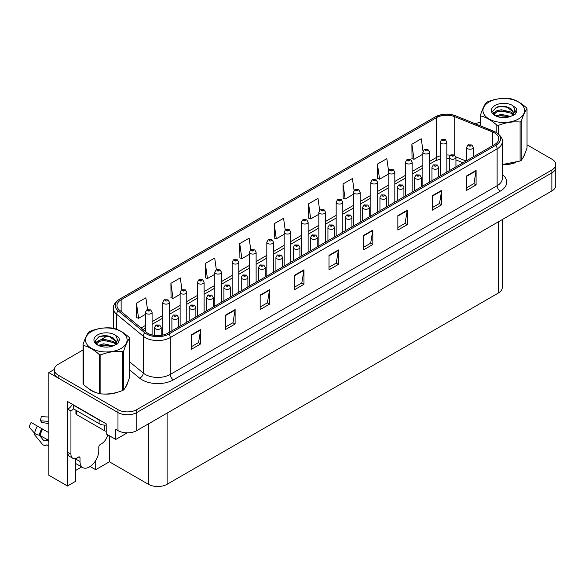 <?xml version="1.0" encoding="UTF-8"?>
<svg xmlns="http://www.w3.org/2000/svg" width="585" height="585" viewBox="0 0 585 585"><rect width="100%" height="100%" fill="white"/><g stroke="black" fill="none" stroke-linecap="round" stroke-linejoin="round"><path stroke-width="0.88" d="M75.67 458.472L75.67 481.272L67.465 486.011L67.465 401.449L106.214 423.818L106.214 433.931L115.786 439.459L115.786 429.346L117.98 430.611A13.279 7.663 0 0 0 136.758 430.611L551.86 190.951A13.279 7.663 0 0 0 555.75 185.533L555.75 167.464A13.279 7.663 0 0 1 551.86 172.882A13.279 7.663 0 0 0 555.75 167.464L555.75 164.568A13.279 7.663 0 0 0 551.86 159.149L527.034 144.817M127.237 432.856L115.786 439.459M83.026 349.962L58.2 364.301A13.279 7.663 0 0 0 54.317 369.72A13.279 7.663 0 0 0 58.2 375.139L117.98 409.646A13.279 7.663 0 0 0 136.758 409.646L136.758 412.542L551.86 172.882L136.758 412.542A13.279 7.663 0 0 1 117.98 412.542A13.279 7.663 0 0 0 136.758 412.542L136.758 430.611M67.465 486.011L48.818 475.239L48.818 372.608L117.98 412.542L58.2 378.027A13.279 7.663 0 0 1 54.317 372.608L54.317 369.72M54.325 369.427L48.818 372.608M502.237 219.602L502.237 287.615A13.279 7.663 180 0 1 498.347 293.041L167.113 484.27A13.279 7.663 180 0 1 148.334 484.27L109.402 461.799L109.402 435.774M109.402 461.799L95.699 469.711L95.699 460.519M90.127 466.494L95.699 469.711M75.67 470.435L81.666 466.969M88.13 388.228A21.243 12.263 0 0 0 91.282 390.553A21.243 12.263 0 0 0 96.949 392.893M494.625 132.97A14.164 8.175 180 0 1 498.771 138.747A14.164 8.175 180 0 1 494.625 144.532L167.771 333.238A14.164 8.175 180 0 1 146.155 332.148L119.552 310.211A14.164 8.175 180 0 1 116.993 305.524A14.164 8.175 180 0 1 121.139 299.739L436.6 117.607A14.164 8.175 180 0 1 454.735 116.693L492.731 132.049A14.164 8.175 180 0 1 494.625 132.97M495.875 132.247A15.934 9.199 0 0 0 493.747 131.215L455.752 115.859A15.934 9.199 0 0 0 451.927 114.718A15.934 9.199 0 0 0 441.302 114.718A15.934 9.199 0 0 0 435.35 116.883L119.888 299.015A15.934 9.199 0 0 0 118.104 310.796L144.7 332.733A15.934 9.199 0 0 0 169.021 333.962L495.875 145.255A15.934 9.199 0 0 0 495.875 132.247M191.302 334.861L191.302 349.318L200.692 343.9L200.692 329.443L191.302 334.861M191.302 346.751L198.534 342.583L200.655 329.925A3.539 2.047 -120 0 0 200.692 329.443M198.469 342.62L200.692 343.9M225.73 314.986L225.73 329.443L235.119 324.024L235.119 309.567L225.73 314.986M225.73 326.876L232.962 322.708L235.082 310.05A3.539 2.047 -120 0 0 235.119 309.567M232.896 322.745L235.119 324.024M260.157 295.111L260.157 309.567L269.546 304.149L269.546 289.692L260.157 295.111M260.157 307.001L267.389 302.833L269.502 290.175A3.539 2.047 -120 0 0 269.546 289.692M267.323 302.869L269.546 304.149M294.577 275.242L294.577 289.692L303.966 284.273L303.966 269.817L294.577 275.242M294.577 287.133L301.809 282.957L303.929 270.299A3.539 2.047 -120 0 0 303.966 269.817M301.75 282.994L303.966 284.273M466.706 175.866L466.706 190.315L476.095 184.897L476.095 170.44L466.706 175.866M466.706 187.756L473.938 183.58L476.058 170.922A3.539 2.047 -120 0 0 476.095 170.44M473.872 183.617L476.095 184.897M432.278 195.741L432.278 210.19L441.668 204.772L441.668 190.315L432.278 195.741M432.278 207.631L439.51 203.456L441.631 190.798A3.539 2.047 -120 0 0 441.668 190.315M439.445 203.492L441.668 204.772M397.858 215.616L397.858 230.066L407.24 224.647L407.24 210.19L397.858 215.616M397.858 227.506L405.083 223.331L407.204 210.673A3.539 2.047 -120 0 0 407.24 210.19M405.025 223.368L407.24 224.647M363.431 235.492L363.431 249.941L372.82 244.523L372.82 230.066L363.431 235.492M363.431 247.382L370.663 243.206L372.784 230.548A3.539 2.047 -120 0 0 372.82 230.066M370.597 243.243L372.82 244.523M329.004 255.367L329.004 269.817L338.393 264.398L338.393 249.941L329.004 255.367M329.004 267.257L336.236 263.082L338.357 250.424A3.539 2.047 -120 0 0 338.393 249.941M336.17 263.118L338.393 264.398M502.31 164.648A21.243 12.263 0 0 0 515.868 162.491M523.041 157.562A21.243 12.263 0 0 0 524.891 153.665M102.675 393.961A21.243 12.263 0 0 0 118.411 391.957M125.585 387.029A21.243 12.263 0 0 0 127.435 383.131M136.758 409.646L551.86 169.994A13.279 7.663 0 0 0 555.75 164.568M480.482 122.499A13.279 7.663 0 0 0 475.232 123.72M107.443 335.87L100.7 339.761M221.444 302.248L221.444 272.186A3.32 1.916 180 0 1 219.397 273.955A3.32 1.916 180 0 1 215.777 273.539A3.32 1.916 180 0 1 214.805 272.186L216.128 269.882A2.216 1.331 57.8 0 1 217.306 269.948A1.104 0.636 0 0 0 217.342 270.833A1.104 0.636 0 0 0 218.907 270.833A1.104 0.636 0 0 0 218.907 269.926A1.104 0.636 0 0 0 217.379 269.904A2.216 1.221 -117.9 0 0 216.34 269.758L214.71 258.036L205.328 263.455L205.474 277.824M181.935 289.648L180.29 277.912L170.9 283.33L171.054 297.699M147.515 309.575L145.862 297.787L136.473 303.205L136.627 317.575M319.644 210.227L317.991 198.41L308.602 203.836L308.748 218.198M354.086 190.461L352.411 178.535L343.022 183.961L343.176 198.322M388.542 170.776L386.839 158.659L377.449 164.085L377.603 178.447M423.006 151.201L421.266 138.784L411.877 144.21L412.03 158.572M250.782 249.875L249.137 238.161L239.748 243.587L239.901 257.948M285.209 230.029L283.564 218.285L274.175 223.711L274.328 238.073M274.175 223.711L276.295 238.812L284.156 234.271M276.295 238.812L274.175 238.022M308.602 203.836L310.723 218.936L318.832 214.249M310.723 218.936L308.602 218.146M343.022 183.961L345.143 199.061L353.508 194.235M345.143 199.061L343.022 198.271M377.449 164.085L379.57 179.185L388.184 174.213M379.57 179.185L377.449 178.396M411.877 144.21L413.997 159.31L422.86 154.191M413.997 159.31L411.877 158.52M239.748 243.587L241.868 258.687L249.481 254.292M241.868 258.687L239.748 257.897M205.328 263.455L207.441 278.562L214.805 274.314M207.441 278.562L205.328 277.773M170.9 283.33L173.021 298.438L180.129 294.328M173.021 298.438L170.9 297.648M136.473 303.205L138.594 318.313L145.453 314.35M138.594 318.313L136.473 317.516M152.093 334.949L152.093 312.222A3.32 1.916 180 0 1 150.045 313.991A3.32 1.916 180 0 1 146.425 313.582A3.32 1.916 180 0 1 145.453 312.222L146.776 309.918A2.216 1.331 57.8 0 1 147.954 309.984A1.104 0.636 0 0 0 147.99 310.869A1.104 0.636 0 0 0 149.555 310.869A1.104 0.636 0 0 0 149.555 309.962A1.104 0.636 0 0 0 148.027 309.948L149.219 310.416L148.458 310.598L147.954 309.984M148.473 310.606L148.473 310.233M148.027 309.948A2.216 1.221 -117.9 0 0 146.989 309.794A2.216 1.221 -117.9 0 0 146.893 309.86M161.197 335.388L161.197 327.49A3.32 1.916 180 0 1 159.149 329.26A3.32 1.916 180 0 1 155.53 328.85A3.32 1.916 180 0 1 154.564 327.49L155.888 325.187A2.216 1.331 57.8 0 1 157.065 325.253A1.104 0.636 0 0 0 157.094 326.137A1.104 0.636 0 0 0 158.659 326.137A1.104 0.636 0 0 0 158.659 325.231A1.104 0.636 0 0 0 157.131 325.216L157.584 325.494M157.131 325.216A2.216 1.221 -117.9 0 0 156.1 325.063A2.216 1.221 -117.9 0 0 155.998 325.128M157.555 325.86L157.065 325.253M169.431 332.28L169.431 302.211A3.32 1.916 180 0 1 167.383 303.988A3.32 1.916 180 0 1 163.763 303.571A3.32 1.916 180 0 1 162.791 302.211L164.114 299.908A2.216 1.331 57.8 0 1 165.292 299.973A1.104 0.636 0 0 0 165.328 300.858A1.104 0.636 0 0 0 166.893 300.858A1.104 0.636 0 0 0 166.893 299.959A1.104 0.636 0 0 0 165.365 299.937L165.811 300.222M165.365 299.937A2.216 1.221 -117.9 0 0 164.326 299.791A2.216 1.221 -117.9 0 0 164.231 299.849M165.782 300.58L165.292 299.973M186.769 322.269L186.769 292.207A3.32 1.916 180 0 1 184.721 293.977A3.32 1.916 180 0 1 181.101 293.56A3.32 1.916 180 0 1 180.129 292.207L181.452 289.904A2.216 1.331 57.8 0 1 182.63 289.97A1.104 0.636 0 0 0 182.666 290.847A1.104 0.636 0 0 0 184.231 290.847A1.104 0.636 0 0 0 184.231 289.948A1.104 0.636 0 0 0 182.703 289.926L183.895 290.401L183.134 290.577L182.63 289.97M183.149 290.584L183.149 290.211M182.703 289.926A2.216 1.221 -117.9 0 0 181.664 289.78A2.216 1.221 -117.9 0 0 181.569 289.838M204.106 312.258L204.106 282.197A3.32 1.916 180 0 1 202.059 283.966A3.32 1.916 180 0 1 198.439 283.549A3.32 1.916 180 0 1 197.467 282.197L198.79 279.893A2.216 1.331 57.8 0 1 199.968 279.959A1.104 0.636 0 0 0 200.004 280.837A1.104 0.636 0 0 0 201.569 280.837A1.104 0.636 0 0 0 201.569 279.937A1.104 0.636 0 0 0 200.041 279.915L201.233 280.39L200.472 280.566L199.968 279.959M200.041 279.915A2.216 1.221 -117.9 0 0 199.002 279.769A2.216 1.221 -117.9 0 0 198.907 279.827M178.535 327.022L178.535 317.479A3.32 1.916 180 0 1 176.487 319.256A3.32 1.916 180 0 1 172.868 318.84A3.32 1.916 180 0 1 171.895 317.479L173.226 315.176A2.216 1.331 57.8 0 1 174.403 315.242A1.104 0.636 0 0 0 174.432 316.127A1.104 0.636 0 0 0 175.997 316.127A1.104 0.636 0 0 0 175.997 315.227A1.104 0.636 0 0 0 174.469 315.205L174.922 315.49M174.469 315.205A2.216 1.221 -117.9 0 0 173.438 315.052A2.216 1.221 -117.9 0 0 173.335 315.118M174.893 315.849L174.403 315.242M195.873 317.011L195.873 307.476A3.32 1.916 180 0 1 193.825 309.246A3.32 1.916 180 0 1 190.205 308.829A3.32 1.916 180 0 1 189.233 307.476L190.564 305.165A2.216 1.331 57.8 0 1 191.741 305.231A1.104 0.636 0 0 0 191.77 306.116A1.104 0.636 0 0 0 193.335 306.116A1.104 0.636 0 0 0 193.335 305.216A1.104 0.636 0 0 0 191.807 305.195L192.999 305.662L192.246 305.845L191.741 305.231M191.807 305.195A2.216 1.221 -117.9 0 0 190.776 305.048A2.216 1.221 -117.9 0 0 190.673 305.107M213.211 307.001L213.211 297.465A3.32 1.916 180 0 1 211.163 299.235A3.32 1.916 180 0 1 207.543 298.818A3.32 1.916 180 0 1 206.571 297.465L207.902 295.162A2.216 1.331 57.8 0 1 209.079 295.228A1.104 0.636 0 0 0 209.108 296.105A1.104 0.636 0 0 0 210.673 296.105A1.104 0.636 0 0 0 210.673 295.206A1.104 0.636 0 0 0 209.145 295.184L210.337 295.659L209.584 295.834L209.079 295.228M209.598 295.842L209.598 295.469M209.145 295.184A2.216 1.221 -117.9 0 0 208.114 295.037A2.216 1.221 -117.9 0 0 208.011 295.096M230.548 296.99L230.548 287.454A3.32 1.916 180 0 1 228.501 289.224A3.32 1.916 180 0 1 224.881 288.807A3.32 1.916 180 0 1 223.909 287.454L225.232 285.151A2.216 1.331 57.8 0 1 226.417 285.217A1.104 0.636 0 0 0 226.446 286.094A1.104 0.636 0 0 0 228.011 286.094A1.104 0.636 0 0 0 228.011 285.195A1.104 0.636 0 0 0 226.483 285.173L227.675 285.648L226.921 285.824L226.417 285.217M226.929 285.831L226.929 285.458M226.483 285.173A2.216 1.221 -117.9 0 0 225.452 285.027A2.216 1.221 -117.9 0 0 225.349 285.085M34.954 433.536L34.34 434.494L42.164 443.971A4.87 3.444 -105 0 0 45.535 445.375A4.87 3.444 -105 0 0 46.244 445.053L46.866 444.827L48.818 445.945M48.818 441.521L47.678 440.863A4.87 3.444 -105 0 0 45.528 440.52A4.87 3.444 -105 0 0 44.818 440.834L44.08 440.973L39.312 435.189A4.87 1.989 -168.4 0 1 34.595 433.2L29.25 427.255A10.179 5.879 120 0 1 31.115 422.45L48.818 432.673M80.013 457.982L78.448 457.082A2.216 1.28 -60 0 1 79.56 456.973A2.216 1.28 -60 0 1 80.013 457.982L80.013 461.528A13.279 7.663 120 0 0 82.77 467.605A13.279 7.663 120 0 0 89.403 466.947A13.279 7.663 120 0 0 98.792 450.684L98.792 447.145A2.216 1.28 -60 0 1 100.357 444.432L101.607 443.708A8.848 5.111 -60 0 0 107.677 434.779M76.884 459.357L76.884 457.975M76.576 459.539A13.279 7.663 -60 0 1 76.65 458.092M48.818 440.337L39.305 435.189A13.872 8.007 120 0 1 41.842 428.644M48.818 423.613L41.52 422.385A6.069 3.503 120 0 0 40.409 420.805L48.818 421.361M48.818 417.076L41.294 416.571L40.409 420.805M78.448 457.082L77.198 457.806A8.848 5.111 -60 0 1 72.774 458.245L69.644 456.432A8.848 5.111 -60 0 1 67.809 452.38L67.809 409.164A8.848 5.111 120 0 0 72.364 404.272M73.513 408.842A8.848 5.111 -60 0 1 70.939 410.97L67.809 409.164M72.774 458.245A8.848 5.111 -60 0 1 70.939 454.187L70.939 410.97M101.11 420.871A8.848 5.111 180 0 1 99.106 420.001L73.447 405.186A8.848 5.111 0 0 0 73.71 405.054M99.106 420.001L99.106 423.62A8.848 5.111 0 0 0 106.214 425.09M73.447 405.186L73.447 408.798L99.106 423.62M524.16 155.347A21.023 12.139 180 0 1 523.933 155.829M513.754 163.091A21.023 12.139 180 0 1 503.041 164.539M126.704 384.813A21.023 12.139 180 0 1 126.477 385.296M116.305 392.557A21.023 12.139 180 0 1 105.585 394.012M94.331 391.855A21.023 12.139 180 0 1 91.443 390.458A21.023 12.139 180 0 1 89.534 389.193M75.926 410.231L75.926 413.683A2.216 1.28 0 0 0 76.576 414.582L104.737 430.845A2.216 1.28 0 0 0 106.214 431.218M489.053 102.002A20.804 12.007 -0 0 0 489.053 118.982A20.804 12.007 -0 0 0 518.471 118.982A20.804 12.007 -0 0 0 518.471 102.002A20.804 12.007 -0 0 0 489.053 102.002M502.31 164.546L520.094 161.021A23.897 13.799 -0 0 0 520.657 160.707A23.897 13.799 -0 0 0 521.206 160.385C523.136 157.957 525.081 153.775 527.034 147.815L527.034 108.817A23.897 13.799 -0 0 0 526.632 107.947C521.308 103.121 515.992 100.057 510.698 98.748A23.897 13.799 -0 0 0 509.184 98.514C501.901 97.892 494.647 99.011 487.422 101.878A23.897 13.799 -0 0 0 486.859 102.192A23.897 13.799 -0 0 0 486.318 102.521C484.365 104.978 482.42 109.161 480.482 115.084A23.897 13.799 -0 0 0 480.892 115.954L480.892 126.009M496.819 132.758L496.819 125.153C491.495 120.334 486.186 117.263 480.892 115.954M496.819 125.153A23.897 13.799 -0 0 0 498.332 125.387L498.332 133.855M520.094 161.021L520.094 122.024C512.87 121.387 505.615 122.514 498.332 125.387M520.094 122.024A23.897 13.799 -0 0 0 520.657 121.709A23.897 13.799 -0 0 0 521.206 121.38L521.206 160.385M510.647 116.437L501.14 114.338L495.751 115.932M509.316 116.868L501.14 115.486L496.965 116.452M513.242 114.433L510.917 112.027L501.14 109.746L496.606 110.879L493.989 113.11L493.645 114.331M512.87 115.004L510.917 113.168L501.14 110.894L496.606 112.027L493.85 114.55M511.977 115.991L513.535 113.841L513.879 112.327L506.288 106.667C502.508 105.9 499.137 106.17 496.19 107.472L492.628 111.355L495.02 115.516M513.345 115.391L513.879 113.234M513.849 112.781L510.917 108.583L506.551 106.719M495.012 105.446A12.365 7.137 -0 0 0 495.012 115.537A12.365 7.137 -0 0 0 510.471 116.488L515.297 114.148L516.921 110.492L516.365 108.305L512.314 105.337A12.365 7.137 -0 0 0 495.012 105.446M512.314 105.337C514.888 107.954 515.297 110.784 513.535 113.834M480.482 125.841L480.482 115.084M527.034 108.817C525.096 111.238 523.158 115.428 521.206 121.38M508.409 116.488L500.35 115.793L497.148 116.378M514.295 114.857L513.732 114.404M513.389 114.155L512.818 113.782M508.409 111.896L500.35 111.209L497.148 111.786M494.047 113L493.104 113.585M516.306 112.781L514.61 110.55M508.445 107.318L500.35 106.616L496.043 107.538M516.921 110.602L516.365 108.305M514.661 114.616L513.835 113.907M513.586 113.724L511.604 112.532M494.83 112.035L492.892 113.161M516.445 112.51L514.61 109.973M91.596 331.468A20.804 12.007 -0 0 0 91.596 348.448A20.804 12.007 -0 0 0 121.015 348.448A20.804 12.007 -0 0 0 121.015 331.468A20.804 12.007 -0 0 0 91.596 331.468M89.403 331.666A23.897 13.799 -0 0 0 88.861 331.987C86.909 334.445 84.964 338.635 83.026 344.55A23.897 13.799 -0 0 0 83.436 345.428L83.436 384.425C88.73 389.23 94.039 392.301 99.37 393.625A23.897 13.799 -0 0 0 100.876 393.859C108.101 394.487 115.355 393.369 122.645 390.487A23.897 13.799 -0 0 0 123.201 390.173A23.897 13.799 -0 0 0 123.749 389.851C125.687 387.431 127.632 383.241 129.577 377.288L129.577 338.284A23.897 13.799 -0 0 0 129.175 337.413C123.852 332.587 118.543 329.523 113.241 328.214A23.897 13.799 -0 0 0 111.728 327.98C104.444 327.359 97.19 328.485 89.966 331.351A23.897 13.799 -0 0 0 89.403 331.666M99.37 393.625L99.37 354.627C94.039 349.801 88.73 346.737 83.436 345.428M99.37 354.627A23.897 13.799 -0 0 0 100.876 354.861L100.876 393.859M122.645 390.487L122.645 351.49C115.42 350.861 108.166 351.98 100.876 354.861M122.645 351.49A23.897 13.799 -0 0 0 123.201 351.175A23.897 13.799 -0 0 0 123.749 350.854L123.749 389.851M83.026 344.55L83.026 383.548A23.897 13.799 -0 0 0 83.436 384.425M113.19 345.903L103.684 343.805L98.295 345.399M111.867 346.335L103.684 344.953L99.508 345.925M115.786 343.9L113.461 341.494L103.684 339.212L99.15 340.346L96.532 342.583L96.189 343.797M115.413 344.47L113.461 342.642L103.684 340.36L99.15 341.494L96.393 344.024M114.528 345.464L116.079 343.307L116.422 341.794L108.832 336.141C105.051 335.366 101.68 335.636 98.733 336.938L95.172 340.828L97.563 344.982M115.888 344.865L116.422 342.708M116.393 342.247L113.461 338.05L109.102 336.192M97.563 334.912A12.365 7.137 -0 0 0 97.563 345.011A12.365 7.137 -0 0 0 113.022 345.954L117.841 343.614L119.464 339.958L118.909 337.779L114.857 334.803A12.365 7.137 -0 0 0 97.563 334.912M114.857 334.803C117.431 337.421 117.841 340.258 116.079 343.307M129.577 338.284C127.647 340.711 125.702 344.894 123.749 350.854M110.953 345.954L102.901 345.267L99.691 345.845M116.839 344.324L116.276 343.87M115.932 343.622L115.362 343.249M110.953 341.362L102.901 340.675L99.691 341.26M96.591 342.466L95.648 343.051M118.85 342.247L117.154 340.017M110.989 336.784L102.901 336.082L98.587 337.011M119.464 340.075L118.909 337.779M117.212 344.082L116.378 343.373M116.13 343.19L114.148 342.006M97.373 341.508L95.435 342.635M118.996 341.976L117.154 339.439M217.825 270.57L218.439 270.197L217.81 270.555L217.306 269.948M217.379 269.904L217.825 270.19M221.444 272.186L220.011 269.817L216.34 269.758A2.216 1.221 -117.9 0 0 216.245 269.824M238.782 292.237L238.782 262.175A3.32 1.916 180 0 1 236.735 263.945A3.32 1.916 180 0 1 233.115 263.528A3.32 1.916 180 0 1 232.143 262.175L233.466 259.872A2.216 1.331 57.8 0 1 234.643 259.937A1.104 0.636 0 0 0 234.68 260.822A1.104 0.636 0 0 0 236.245 260.822A1.104 0.636 0 0 0 236.245 259.916A1.104 0.636 0 0 0 234.717 259.894L235.901 260.369L235.148 260.552L234.643 259.937M235.163 260.559L235.163 260.179M234.717 259.894A2.216 1.221 -117.9 0 0 233.678 259.747A2.216 1.221 -117.9 0 0 233.583 259.813M256.12 282.233L256.12 252.164A3.32 1.916 180 0 1 254.073 253.934A3.32 1.916 180 0 1 250.453 253.517A3.32 1.916 180 0 1 249.481 252.164L250.804 249.861A2.216 1.331 57.8 0 1 251.981 249.927A1.104 0.636 0 0 0 252.018 250.811A1.104 0.636 0 0 0 253.583 250.811A1.104 0.636 0 0 0 253.583 249.905A1.104 0.636 0 0 0 252.055 249.89L253.239 250.358L252.486 250.541L251.981 249.927M252.501 250.548L252.501 250.168M252.055 249.89A2.216 1.221 -117.9 0 0 251.016 249.736A2.216 1.221 -117.9 0 0 250.921 249.802M247.886 286.979L247.886 277.444A3.32 1.916 180 0 1 245.839 279.213A3.32 1.916 180 0 1 242.219 278.796A3.32 1.916 180 0 1 241.247 277.444L242.57 275.14A2.216 1.331 57.8 0 1 243.755 275.206A1.104 0.636 0 0 0 243.784 276.091A1.104 0.636 0 0 0 245.349 276.091A1.104 0.636 0 0 0 245.349 275.184A1.104 0.636 0 0 0 243.821 275.162L244.267 275.447M243.821 275.162A2.216 1.221 -117.9 0 0 242.79 275.016A2.216 1.221 -117.9 0 0 242.687 275.082M244.245 275.806L243.755 275.206M265.224 276.968L265.224 267.433A3.32 1.916 180 0 1 263.177 269.202A3.32 1.916 180 0 1 259.557 268.786A3.32 1.916 180 0 1 258.585 267.433L259.908 265.129A2.216 1.331 57.8 0 1 261.093 265.195A1.104 0.636 0 0 0 261.122 266.08A1.104 0.636 0 0 0 262.687 266.08A1.104 0.636 0 0 0 262.687 265.173A1.104 0.636 0 0 0 261.159 265.159L261.605 265.436M261.159 265.159A2.216 1.221 -117.9 0 0 260.128 265.005A2.216 1.221 -117.9 0 0 260.025 265.071M261.583 265.802L261.093 265.195M282.562 266.965L282.562 257.422A3.32 1.916 180 0 1 280.515 259.192A3.32 1.916 180 0 1 276.895 258.775A3.32 1.916 180 0 1 275.923 257.422L277.246 255.118A2.216 1.331 57.8 0 1 278.431 255.184A1.104 0.636 0 0 0 278.46 256.069A1.104 0.636 0 0 0 280.025 256.069A1.104 0.636 0 0 0 280.025 255.162A1.104 0.636 0 0 0 278.497 255.148L279.688 255.616L278.935 255.799L278.431 255.184M278.497 255.148A2.216 1.221 -117.9 0 0 277.465 254.994A2.216 1.221 -117.9 0 0 277.363 255.06M273.458 272.222L273.458 242.153A3.32 1.916 180 0 1 271.411 243.923A3.32 1.916 180 0 1 267.791 243.514A3.32 1.916 180 0 1 266.818 242.153L268.142 239.85A2.216 1.331 57.8 0 1 269.319 239.916A1.104 0.636 0 0 0 269.356 240.801A1.104 0.636 0 0 0 270.921 240.801A1.104 0.636 0 0 0 270.921 239.894A1.104 0.636 0 0 0 269.392 239.879L269.839 240.157M269.392 239.879A2.216 1.221 -117.9 0 0 268.354 239.726A2.216 1.221 -117.9 0 0 268.259 239.791M269.809 240.523L269.319 239.916M290.796 262.212L290.796 232.143A3.32 1.916 180 0 1 288.749 233.92A3.32 1.916 180 0 1 285.129 233.503A3.32 1.916 180 0 1 284.156 232.143L285.48 229.839A2.216 1.331 57.8 0 1 286.657 229.905A1.104 0.636 0 0 0 286.694 230.79A1.104 0.636 0 0 0 288.259 230.79A1.104 0.636 0 0 0 288.259 229.89A1.104 0.636 0 0 0 286.73 229.868L287.915 230.336L287.162 230.519L286.657 229.905M286.73 229.868A2.216 1.221 -117.9 0 0 285.692 229.715A2.216 1.221 -117.9 0 0 285.597 229.781M308.134 252.201L308.134 222.139A3.32 1.916 180 0 1 306.087 223.909A3.32 1.916 180 0 1 302.467 223.492A3.32 1.916 180 0 1 301.494 222.139L302.818 219.828A2.216 1.331 57.8 0 1 303.995 219.894A1.104 0.636 0 0 0 304.032 220.779A1.104 0.636 0 0 0 305.597 220.779A1.104 0.636 0 0 0 305.597 219.88A1.104 0.636 0 0 0 304.068 219.858L305.253 220.326L304.5 220.508L303.995 219.894M304.514 220.516L304.514 220.143M304.068 219.858A2.216 1.221 -117.9 0 0 303.03 219.711A2.216 1.221 -117.9 0 0 302.935 219.77M325.472 242.19L325.472 212.128A3.32 1.916 180 0 1 323.425 213.898A3.32 1.916 180 0 1 319.805 213.481A3.32 1.916 180 0 1 318.832 212.128L320.156 209.825A2.216 1.331 57.8 0 1 321.333 209.891A1.104 0.636 0 0 0 321.37 210.768A1.104 0.636 0 0 0 322.935 210.768A1.104 0.636 0 0 0 322.935 209.869A1.104 0.636 0 0 0 321.406 209.847L322.591 210.322L321.838 210.498L321.333 209.891M321.852 210.505L321.852 210.132M321.406 209.847A2.216 1.221 -117.9 0 0 320.368 209.701A2.216 1.221 -117.9 0 0 320.273 209.759M342.81 232.179L342.81 202.117A3.32 1.916 180 0 1 340.762 203.887A3.32 1.916 180 0 1 337.143 203.47A3.32 1.916 180 0 1 336.17 202.117L337.494 199.814A2.216 1.331 57.8 0 1 338.671 199.88A1.104 0.636 0 0 0 338.708 200.757A1.104 0.636 0 0 0 340.273 200.757A1.104 0.636 0 0 0 340.273 199.858A1.104 0.636 0 0 0 338.744 199.836L339.929 200.311L339.176 200.487L338.671 199.88M339.19 200.494L339.19 200.121M338.744 199.836A2.216 1.221 -117.9 0 0 337.706 199.69A2.216 1.221 -117.9 0 0 337.611 199.748M299.9 256.954L299.9 247.411A3.32 1.916 180 0 1 297.853 249.181A3.32 1.916 180 0 1 294.233 248.771A3.32 1.916 180 0 1 293.26 247.411L294.584 245.108A2.216 1.331 57.8 0 1 295.769 245.173A1.104 0.636 0 0 0 295.798 246.058A1.104 0.636 0 0 0 297.363 246.058A1.104 0.636 0 0 0 297.363 245.152A1.104 0.636 0 0 0 295.834 245.137L297.026 245.605L296.266 245.788L295.769 245.173M296.281 245.795L296.281 245.415M295.834 245.137A2.216 1.221 -117.9 0 0 294.803 244.983A2.216 1.221 -117.9 0 0 294.701 245.049M317.238 246.943L317.238 237.4A3.32 1.916 180 0 1 315.191 239.177A3.32 1.916 180 0 1 311.571 238.76A3.32 1.916 180 0 1 310.598 237.4L311.922 235.097A2.216 1.331 57.8 0 1 313.107 235.163A1.104 0.636 0 0 0 313.136 236.047A1.104 0.636 0 0 0 314.701 236.047A1.104 0.636 0 0 0 314.701 235.148A1.104 0.636 0 0 0 313.172 235.126L314.364 235.594L313.604 235.777L313.107 235.163M313.618 235.784L313.618 235.411M313.172 235.126A2.216 1.221 -117.9 0 0 312.141 234.98A2.216 1.221 -117.9 0 0 312.039 235.038M334.576 236.932L334.576 227.397A3.32 1.916 180 0 1 332.529 229.166A3.32 1.916 180 0 1 328.909 228.75A3.32 1.916 180 0 1 327.936 227.397L329.26 225.086A2.216 1.331 57.8 0 1 330.445 225.152A1.104 0.636 0 0 0 330.474 226.037A1.104 0.636 0 0 0 332.039 226.037A1.104 0.636 0 0 0 332.039 225.137A1.104 0.636 0 0 0 330.51 225.115L331.702 225.583L330.942 225.766L330.445 225.152M330.956 225.773L330.956 225.4M330.51 225.115A2.216 1.221 -117.9 0 0 329.479 224.969A2.216 1.221 -117.9 0 0 329.377 225.028M351.914 226.921L351.914 217.386A3.32 1.916 180 0 1 349.867 219.156A3.32 1.916 180 0 1 346.247 218.739A3.32 1.916 180 0 1 345.274 217.386L346.598 215.083A2.216 1.331 57.8 0 1 347.782 215.148A1.104 0.636 0 0 0 347.812 216.026A1.104 0.636 0 0 0 349.377 216.026A1.104 0.636 0 0 0 349.377 215.126A1.104 0.636 0 0 0 347.848 215.105L348.294 215.39M347.848 215.105A2.216 1.221 -117.9 0 0 346.81 214.958A2.216 1.221 -117.9 0 0 346.715 215.017M348.272 215.748L347.782 215.148M369.252 216.911L369.252 207.375A3.32 1.916 180 0 1 367.204 209.145A3.32 1.916 180 0 1 363.585 208.728A3.32 1.916 180 0 1 362.612 207.375L363.936 205.072A2.216 1.331 57.8 0 1 365.12 205.138A1.104 0.636 0 0 0 365.15 206.015A1.104 0.636 0 0 0 366.715 206.015A1.104 0.636 0 0 0 366.715 205.116A1.104 0.636 0 0 0 365.186 205.094L365.632 205.379M365.186 205.094A2.216 1.221 -117.9 0 0 364.148 204.947A2.216 1.221 -117.9 0 0 364.053 205.006M365.61 205.393L365.12 205.138M360.148 222.168L360.148 192.107A3.32 1.916 180 0 1 358.1 193.876A3.32 1.916 180 0 1 354.481 193.459A3.32 1.916 180 0 1 353.508 192.107L354.832 189.803A2.216 1.331 57.8 0 1 356.009 189.869A1.104 0.636 0 0 0 356.046 190.754A1.104 0.636 0 0 0 357.611 190.754A1.104 0.636 0 0 0 357.611 189.847A1.104 0.636 0 0 0 356.082 189.825L356.528 190.11M356.082 189.825A2.216 1.221 -117.9 0 0 355.044 189.679A2.216 1.221 -117.9 0 0 354.949 189.745M356.499 190.469L356.009 189.869M377.486 212.158L377.486 182.096A3.32 1.916 180 0 1 375.431 183.865A3.32 1.916 180 0 1 371.819 183.449A3.32 1.916 180 0 1 370.846 182.096L372.17 179.792A2.216 1.331 57.8 0 1 373.347 179.858A1.104 0.636 0 0 0 373.384 180.743A1.104 0.636 0 0 0 374.948 180.743A1.104 0.636 0 0 0 374.948 179.836A1.104 0.636 0 0 0 373.42 179.822L374.605 180.29L373.852 180.472L373.347 179.858M373.42 179.822A2.216 1.221 -117.9 0 0 372.382 179.668A2.216 1.221 -117.9 0 0 372.287 179.734M394.824 202.154L394.824 172.085A3.32 1.916 180 0 1 392.769 173.855A3.32 1.916 180 0 1 389.157 173.438A3.32 1.916 180 0 1 388.184 172.085L389.508 169.782A2.216 1.331 57.8 0 1 390.685 169.847A1.104 0.636 0 0 0 390.721 170.732A1.104 0.636 0 0 0 392.286 170.732A1.104 0.636 0 0 0 392.286 169.826A1.104 0.636 0 0 0 390.758 169.811L391.943 170.279L391.19 170.462L390.685 169.847M391.204 170.469L391.204 170.089M390.758 169.811A2.216 1.221 -117.9 0 0 389.72 169.657A2.216 1.221 -117.9 0 0 389.625 169.723M412.162 192.143L412.162 162.074A3.32 1.916 180 0 1 410.107 163.844A3.32 1.916 180 0 1 406.495 163.434A3.32 1.916 180 0 1 405.522 162.074L406.846 159.771A2.216 1.331 57.8 0 1 408.023 159.837A1.104 0.636 0 0 0 408.059 160.721A1.104 0.636 0 0 0 409.624 160.721A1.104 0.636 0 0 0 409.624 159.815A1.104 0.636 0 0 0 408.096 159.8L409.281 160.268L408.527 160.451L408.023 159.837M408.542 160.458L408.542 160.078M408.096 159.8A2.216 1.221 -117.9 0 0 407.058 159.646A2.216 1.221 -117.9 0 0 406.963 159.712M429.5 182.132L429.5 152.063A3.32 1.916 180 0 1 427.445 153.84A3.32 1.916 180 0 1 423.832 153.424A3.32 1.916 180 0 1 422.86 152.063L424.183 149.76A2.216 1.331 57.8 0 1 425.361 149.826A1.104 0.636 0 0 0 425.397 150.711A1.104 0.636 0 0 0 426.962 150.711A1.104 0.636 0 0 0 426.962 149.811A1.104 0.636 0 0 0 425.427 149.789L425.88 150.074M425.427 149.789A2.216 1.221 -117.9 0 0 424.396 149.636A2.216 1.221 -117.9 0 0 424.3 149.701M425.851 150.433L425.361 149.826M446.838 172.122L446.838 142.06A3.32 1.916 180 0 1 444.783 143.83A3.32 1.916 180 0 1 441.17 143.413A3.32 1.916 180 0 1 440.198 142.06L441.521 139.749A2.216 1.331 57.8 0 1 442.699 139.815A1.104 0.636 0 0 0 442.735 140.7A1.104 0.636 0 0 0 444.3 140.7A1.104 0.636 0 0 0 444.3 139.8A1.104 0.636 0 0 0 442.765 139.778L443.218 140.064M442.765 139.778A2.216 1.221 -117.9 0 0 441.733 139.632A2.216 1.221 -117.9 0 0 441.638 139.691M443.189 140.422L442.699 139.815M386.59 206.9L386.59 197.364A3.32 1.916 180 0 1 384.542 199.134A3.32 1.916 180 0 1 380.923 198.717A3.32 1.916 180 0 1 379.95 197.364L381.274 195.061A2.216 1.331 57.8 0 1 382.458 195.127A1.104 0.636 0 0 0 382.488 196.012A1.104 0.636 0 0 0 384.053 196.012A1.104 0.636 0 0 0 384.053 195.105A1.104 0.636 0 0 0 382.524 195.083L382.97 195.368M382.524 195.083A2.216 1.221 -117.9 0 0 381.486 194.937A2.216 1.221 -117.9 0 0 381.391 195.002M382.948 195.726L382.458 195.127M403.928 196.889L403.928 187.354A3.32 1.916 180 0 1 401.88 189.123A3.32 1.916 180 0 1 398.261 188.706A3.32 1.916 180 0 1 397.288 187.354L398.612 185.05A2.216 1.331 57.8 0 1 399.796 185.116A1.104 0.636 0 0 0 399.826 186.001A1.104 0.636 0 0 0 401.39 186.001A1.104 0.636 0 0 0 401.39 185.094A1.104 0.636 0 0 0 399.862 185.079L401.054 185.547L400.294 185.73L399.796 185.116M400.308 185.737L400.308 185.357M399.862 185.079A2.216 1.221 -117.9 0 0 398.824 184.926A2.216 1.221 -117.9 0 0 398.729 184.992M421.266 186.886L421.266 177.343A3.32 1.916 180 0 1 419.218 179.112A3.32 1.916 180 0 1 415.599 178.696A3.32 1.916 180 0 1 414.626 177.343L415.95 175.039A2.216 1.331 57.8 0 1 417.134 175.105A1.104 0.636 0 0 0 417.163 175.99A1.104 0.636 0 0 0 418.728 175.99A1.104 0.636 0 0 0 418.728 175.083A1.104 0.636 0 0 0 417.2 175.069L418.392 175.537L417.631 175.719L417.134 175.105M417.646 175.727L417.646 175.346M417.2 175.069A2.216 1.221 -117.9 0 0 416.162 174.915A2.216 1.221 -117.9 0 0 416.067 174.981M438.604 176.875L438.604 167.332A3.32 1.916 180 0 1 436.556 169.102A3.32 1.916 180 0 1 432.937 168.692A3.32 1.916 180 0 1 431.964 167.332L433.288 165.029A2.216 1.331 57.8 0 1 434.472 165.094A1.104 0.636 0 0 0 434.501 165.979A1.104 0.636 0 0 0 436.066 165.979A1.104 0.636 0 0 0 436.066 165.072A1.104 0.636 0 0 0 434.538 165.058L434.984 165.336M434.538 165.058A2.216 1.221 -117.9 0 0 433.5 164.904A2.216 1.221 -117.9 0 0 433.405 164.97M434.962 165.701L434.472 165.094M455.942 166.864L455.942 157.321A3.32 1.916 180 0 1 453.894 159.098A3.32 1.916 180 0 1 450.274 158.681A3.32 1.916 180 0 1 449.302 157.321L450.625 155.018A2.216 1.331 57.8 0 1 451.81 155.083A1.104 0.636 0 0 0 451.839 155.968A1.104 0.636 0 0 0 453.404 155.968A1.104 0.636 0 0 0 453.404 155.069A1.104 0.636 0 0 0 451.876 155.047L453.068 155.515L452.307 155.698L451.81 155.083M452.322 155.705L452.322 155.332M451.876 155.047A2.216 1.221 -117.9 0 0 450.838 154.901A2.216 1.221 -117.9 0 0 450.742 154.959M473.28 156.853L473.28 147.318A3.32 1.916 180 0 1 471.232 149.087A3.32 1.916 180 0 1 467.612 148.67A3.32 1.916 180 0 1 466.64 147.318L467.963 145.007A2.216 1.331 57.8 0 1 469.148 145.073A1.104 0.636 0 0 0 469.177 145.957A1.104 0.636 0 0 0 470.742 145.957A1.104 0.636 0 0 0 470.742 145.058A1.104 0.636 0 0 0 469.214 145.036L470.406 145.504L469.645 145.687L469.148 145.073M469.214 145.036A2.216 1.221 -117.9 0 0 468.175 144.89A2.216 1.221 -117.9 0 0 468.08 144.948M551.86 190.951L551.86 169.994M117.98 430.611L117.98 409.646M167.113 484.27L167.113 413.083M498.347 293.041L498.347 221.847M148.334 484.27L148.334 423.928M502.31 174.447A22.128 12.775 180 0 1 500.255 191.149L173.401 379.855A4.424 2.552 60 0 1 170.272 374.437L497.126 185.73A17.704 10.223 0 0 0 502.31 178.498L502.31 141.643A17.704 10.223 180 0 1 497.126 148.868A4.424 2.552 -120 0 0 495.875 145.255M173.401 379.855A22.128 12.775 180 0 1 142.104 379.855A22.128 12.775 180 0 1 139.625 378.151L129.577 369.866M144.7 332.733A4.424 2.962 129.5 0 0 143.252 336.207L143.252 373.069A17.704 10.223 0 0 0 145.234 374.437A17.704 10.223 0 0 0 170.272 374.437L170.272 337.574A17.704 10.223 180 0 1 143.252 336.207L116.649 314.277A17.704 10.223 180 0 1 113.446 308.412L113.446 328.273M441.302 114.718L435.013 117.029A4.424 2.552 60 0 1 435.35 116.883M119.888 299.015A4.424 2.552 -120 0 0 119.552 299.162C114.931 302.496 112.898 305.582 113.446 308.412M118.104 310.796A4.424 2.962 129.5 0 0 116.649 314.277L116.649 329.304M169.021 333.962A4.424 2.552 60 0 1 170.272 337.574L497.126 148.868L497.126 185.73A4.424 2.552 60 0 0 500.255 191.149M109.293 346.883A22.128 12.775 180 0 1 109.746 345.655M58.2 375.139L58.2 378.027M116.649 342.218L116.649 344.441M113.446 345.274A17.704 10.223 0 0 0 113.475 345.823M129.577 361.793L143.252 373.069A4.424 2.962 -50.5 0 1 139.625 378.151M121.139 299.739L121.139 311.52M492.731 132.049L492.731 145.621M454.735 116.693L454.735 155.098M466.062 161.021L455.912 156.919M450.311 155.252A14.164 8.175 0 0 0 446.838 154.966M440.198 155.851A14.164 8.175 0 0 0 436.6 157.358L429.5 161.46M436.6 117.607L436.6 157.358A7.963 4.6 60 0 1 434.947 161.007L429.5 164.158M422.86 165.292L412.162 171.471M405.522 175.303L394.824 181.482M388.184 185.313L377.486 191.492M370.846 195.324L360.148 201.503M353.508 205.335L342.81 211.514M336.17 215.346L325.472 221.518M318.832 225.357L308.134 231.528M301.494 235.36L290.796 241.539M284.156 245.371L273.458 251.55M266.818 255.382L256.12 261.561M249.481 265.393L238.782 271.572M232.143 275.403L221.444 281.582M214.805 285.414L204.106 291.593M197.467 295.425L186.769 301.597M180.129 305.436L169.431 311.608M162.791 315.439L152.093 321.618M145.453 325.45L141.087 327.973M463.028 162.776L456.322 160.063A7.963 3.729 -68 0 1 455.942 159.851M329.004 255.82L338.357 250.424M363.431 235.945L372.784 230.548M397.858 216.07L407.204 210.673M432.278 196.194L441.631 190.798M466.706 176.319L476.058 170.922M294.577 275.696L303.929 270.299M260.157 295.571L269.502 290.175M225.73 315.447L235.082 310.05M191.302 335.322L200.655 329.925M80.013 461.528L76.884 459.715M42.661 429.112A13.279 7.663 120 0 0 40.226 435.379M47.678 440.863A8.848 5.111 120 0 0 48.818 440.432M46.734 440.015A10.471 6.047 120 0 0 47.465 439.554M44.08 440.973A11.035 6.369 120 0 0 47.188 439.393M37.367 426.055A15.137 8.738 120 0 0 34.595 433.2M46.244 445.053A13.872 8.007 120 0 0 46.91 444.849M42.354 428.937A13.426 7.751 120 0 0 39.897 435.269M70.939 454.187L67.809 452.38M104.737 430.845L104.737 425.105M76.576 414.582L76.576 410.611M502.31 141.643C502.91 138.886 500.877 135.8 496.212 132.385L455.891 115.896L451.927 114.718M435.013 117.029L119.552 299.162M456.322 160.063L455.942 159.917M449.302 158.455L446.838 158.33M440.198 159.04L434.947 161.007M422.86 167.99L412.162 174.162M405.522 178.001L394.824 184.173M388.184 188.012L377.486 194.183M370.846 198.015L360.148 204.194M353.508 208.026L342.81 214.205M336.17 218.037L325.472 224.216M318.832 228.048L308.134 234.227M301.494 238.058L290.796 244.237M284.156 248.069L273.458 254.241M266.818 258.08L256.12 264.252M249.481 268.084L238.782 274.263M232.143 278.094L221.444 284.273M214.805 288.105L204.106 294.284M197.467 298.116L186.769 304.295M180.129 308.127L169.431 314.306M162.791 318.138L152.093 324.317M145.453 328.148L143.011 329.552M152.093 312.222L150.659 309.86L146.989 309.794M145.453 331.571L145.453 312.222M161.197 327.49L159.771 325.121L156.1 325.063M154.564 335.424L154.564 327.49M169.431 302.211L167.997 299.849L164.326 299.791M162.791 335.095L162.791 302.211M186.769 292.207L185.335 289.838L181.664 289.78M180.129 326.101L180.129 292.207M204.106 282.197L202.673 279.827L199.002 279.769M197.467 316.09L197.467 282.197M178.535 317.479L177.109 315.118L173.438 315.052M171.895 330.854L171.895 317.479M195.873 307.476L194.447 305.107L190.776 305.048M189.233 320.843L189.233 307.476M213.211 297.465L211.785 295.096L208.114 295.037M206.571 310.832L206.571 297.465M230.548 287.454L229.123 285.085L225.452 285.027M223.909 300.822L223.909 287.454M82.77 467.605L75.67 463.503M47.641 439.43L45.528 440.52M46.975 444.885L45.535 445.375M214.805 306.079L214.805 272.186M238.782 262.175L237.349 259.806L233.678 259.747M232.143 296.076L232.143 262.175M256.12 252.164L254.687 249.795L251.016 249.736M249.481 286.065L249.481 252.164M247.886 277.444L246.46 275.074L242.79 275.016M241.247 290.818L241.247 277.444M265.224 267.433L263.798 265.063L260.128 265.005M258.585 280.807L258.585 267.433M282.562 257.422L281.136 255.053L277.465 254.994M275.923 270.796L275.923 257.422M273.458 242.153L272.025 239.784L268.354 239.726M266.818 276.054L266.818 242.153M290.796 232.143L289.363 229.781L285.692 229.715M284.156 266.043L284.156 232.143M308.134 222.139L306.701 219.77L303.03 219.711M301.494 256.033L301.494 222.139M325.472 212.128L324.039 209.759L320.368 209.701M318.832 246.022L318.832 212.128M342.81 202.117L341.377 199.748L337.706 199.69M336.17 236.011L336.17 202.117M299.9 247.411L298.474 245.042L294.803 244.983M293.26 260.786L293.26 247.411M317.238 237.4L315.812 235.038L312.141 234.98M310.598 250.775L310.598 237.4M334.576 227.397L333.15 225.028L329.479 224.969M327.936 240.764L327.936 227.397M351.914 217.386L350.488 215.017L346.81 214.958M345.274 230.753L345.274 217.386M369.252 207.375L367.826 205.006L364.148 204.947M362.612 220.742L362.612 207.375M360.148 192.107L358.715 189.737L355.044 189.679M353.508 226L353.508 192.107M377.486 182.096L376.053 179.727L372.382 179.668M370.846 215.997L370.846 182.096M394.824 172.085L393.391 169.716L389.72 169.657M388.184 205.986L388.184 172.085M412.162 162.074L410.728 159.705L407.058 159.646M405.522 195.975L405.522 162.074M429.5 152.063L428.066 149.701L424.396 149.636M422.86 185.964L422.86 152.063M446.838 142.06L445.404 139.691L441.733 139.632M440.198 175.953L440.198 142.06M386.59 197.364L385.157 194.995L381.486 194.937M379.95 210.739L379.95 197.364M403.928 187.354L402.495 184.984L398.824 184.926M397.288 200.728L397.288 187.354M421.266 177.343L419.833 174.974L416.162 174.915M414.626 190.717L414.626 177.343M438.604 167.332L437.171 164.963L433.5 164.904M431.964 180.707L431.964 167.332M455.942 157.321L454.508 154.959L450.838 154.901M449.302 170.696L449.302 157.321M473.28 147.318L471.846 144.948L468.175 144.89M466.64 160.685L466.64 147.318"/></g></svg>
